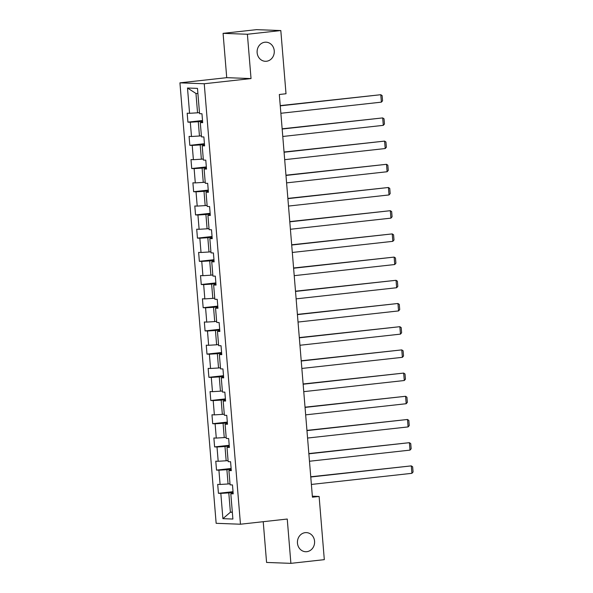 <?xml version="1.0" encoding="UTF-8"?>
<svg xmlns="http://www.w3.org/2000/svg" width="593" height="593" viewBox="0 0 593 593"><rect width="100%" height="100%" fill="white"/><g stroke="black" fill="none" stroke-linecap="round" stroke-linejoin="round"><path stroke-width="0.89" d="M305.232 532.647A9.562 8.591 -87.9 0 1 306.366 532.61A9.562 8.591 -87.9 0 1 314.601 541.854A9.562 8.591 -87.9 0 1 306.796 551.683A9.562 8.591 -87.9 0 1 305.654 551.727A9.562 8.591 -87.9 0 1 297.427 542.484A9.562 8.591 -87.9 0 1 305.232 532.647M264.908 42.222A9.562 8.591 -87.9 0 1 266.049 42.177A9.562 8.591 -87.9 0 1 274.277 51.421A9.562 8.591 -87.9 0 1 266.472 61.257A9.562 8.591 -87.9 0 1 265.338 61.294A9.562 8.591 -87.9 0 1 257.103 52.051A9.562 8.591 -87.9 0 1 264.908 42.222M263.225 521.692L266.576 562.446L290.889 563.35L324.312 559.651L319.116 496.452L312.348 496.2M179.931 82.842L216.149 523.308L240.461 524.219L204.244 83.754L179.931 82.842L226.726 77.668L251.032 78.572L247.392 34.253L223.079 33.349L226.726 77.668M223.079 33.349L256.502 29.65L280.815 30.554L247.392 34.253M233.153 493.168L230.81 493.761L233.212 493.85L232.478 484.933L230.084 484.837L228.905 470.568L231.307 470.657L230.573 461.732L228.172 461.643L227 447.367L229.395 447.456L228.661 438.531L226.267 438.442L225.095 424.165L227.49 424.254L226.756 415.337L224.362 415.248L223.183 400.972L225.585 401.061L224.851 392.136L222.449 392.047L221.278 377.771L223.68 377.86L222.946 368.942L220.544 368.853L219.373 354.577L221.767 354.666L221.033 345.741L218.639 345.652L217.461 331.376L219.862 331.465L219.128 322.54L216.727 322.451L215.555 308.175L217.957 308.271L217.223 299.346L214.822 299.257L213.65 284.981L216.045 285.07L215.311 276.145L212.917 276.056L211.738 261.78L214.14 261.869L213.406 252.952L211.012 252.863L209.833 238.586L212.235 238.675L211.501 229.75L209.099 229.661L207.928 215.385L210.322 215.474L209.588 206.549L207.194 206.46L206.023 192.191L208.417 192.28L207.683 183.356L205.289 183.267L204.111 168.99L206.512 169.079L205.778 160.154L203.377 160.066L202.206 145.789L204.607 145.878L203.873 136.961L201.472 136.872L200.301 122.595L202.695 122.684L201.961 113.76L199.567 113.671L197.484 88.394L187.499 88.016L195.964 93.472L197.551 112.803L199.478 112.596M230.81 493.761L232.893 519.045L222.901 518.667L220.826 493.391L218.432 493.302L233.034 491.686M187.499 88.016L189.575 113.3L187.18 113.211L187.914 122.136L190.309 122.225L191.487 136.501L189.085 136.405L189.819 145.329L192.221 145.418L193.392 159.695L190.99 159.606L191.724 168.531L194.126 168.62L195.297 182.896L192.903 182.807L193.637 191.724L196.031 191.813L197.21 206.09L194.808 206.001L195.542 214.925L197.936 215.014L199.115 229.291L196.713 229.202L197.447 238.119L199.848 238.216L201.02 252.485L198.625 252.396L199.359 261.32L201.753 261.409L202.925 275.686L200.53 275.597L201.264 284.521L203.658 284.61L204.837 298.887L202.435 298.798L203.169 307.715L205.571 307.804L206.742 322.081L204.34 321.992L205.074 330.916L207.476 331.005L208.647 345.282L206.253 345.193L206.987 354.11L209.381 354.199L210.559 368.475L208.158 368.386L208.892 377.311L211.293 377.4L212.464 391.676L210.063 391.588L210.797 400.512L213.198 400.601L214.369 414.878L211.975 414.781L212.709 423.706L215.103 423.795L216.282 438.071L213.88 437.982L214.614 446.907L217.008 446.996L218.187 461.272L215.785 461.184L216.519 470.101L218.921 470.19L220.092 484.466L217.698 484.377L218.432 493.302M280.815 30.554L286.011 93.753L279.325 94.495L312.429 497.186L319.116 496.452M229.995 483.762L228.068 483.977L226.897 469.7L231.188 469.226M231.248 469.967L228.905 470.568M220.092 484.466L228.068 483.977M218.921 470.19L226.897 469.7M228.083 460.561L226.163 460.776L224.984 446.499L229.283 446.025M229.343 446.774L227 447.367M218.187 461.272L226.163 460.776M217.008 446.996L224.984 446.499M226.178 437.367L224.25 437.575L223.079 423.306L227.371 422.824M227.438 423.572L225.095 424.165M216.282 438.071L224.25 437.575M215.103 423.795L223.079 423.306M224.273 414.166L222.345 414.381L221.174 400.105L225.466 399.63M225.525 400.379L223.183 400.972M214.369 414.878L222.345 414.381M213.198 400.601L221.174 400.105M222.36 390.972L220.44 391.18L219.269 376.903L223.561 376.429M223.62 377.178L221.278 377.771M212.464 391.676L220.44 391.18M211.293 377.4L219.269 376.903M220.455 367.771L218.535 367.986L217.357 353.71L221.649 353.235M221.715 353.977L219.373 354.577M210.559 368.475L218.535 367.986M209.381 354.199L217.357 353.71M218.55 344.57L216.623 344.785L215.452 330.509L219.744 330.034M219.803 330.783L217.461 331.376M208.647 345.282L216.623 344.785M207.476 331.005L215.452 330.509M216.638 321.376L214.718 321.591L213.547 307.315L217.839 306.84M217.898 307.582L215.555 308.175M206.742 322.081L214.718 321.591M205.571 307.804L213.547 307.315M214.733 298.175L212.813 298.39L211.634 284.114L215.926 283.639M215.993 284.388L213.65 284.981M204.837 298.887L212.813 298.39M203.658 284.61L211.634 284.114M212.828 274.982L210.9 275.189L209.729 260.913L214.021 260.438M214.08 261.187L211.738 261.78M202.925 275.686L210.9 275.189M201.753 261.409L209.729 260.913M210.923 251.78L208.995 251.995L207.824 237.719L212.116 237.244M212.175 237.993L209.833 238.586M201.02 252.485L208.995 251.995M199.848 238.216L207.824 237.719M209.01 228.579L207.09 228.794L205.912 214.518L210.211 214.043M210.27 214.792L207.928 215.385M199.115 229.291L207.09 228.794M197.936 215.014L205.912 214.518M207.105 205.386L205.185 205.601L204.007 191.324L208.299 190.85M208.365 191.591L206.023 192.191M197.21 206.09L205.185 205.601M196.031 191.813L204.007 191.324M205.2 182.184L203.273 182.399L202.102 168.123L206.394 167.649M206.453 168.397L204.111 168.99M195.297 182.896L203.273 182.399M194.126 168.62L202.102 168.123M203.288 158.991L201.368 159.198L200.197 144.929L204.489 144.447M204.548 145.196L202.206 145.789M193.392 159.695L201.368 159.198M192.221 145.418L200.197 144.929M201.383 135.79L199.463 136.005L198.284 121.728L202.576 121.254M202.643 122.002L200.301 122.595M191.487 136.501L199.463 136.005M190.309 122.225L198.284 121.728M189.575 113.3L197.551 112.803M290.889 563.35L287.249 519.038L240.461 524.219M251.032 78.572L204.244 83.754M197.914 93.546L195.964 93.472M232.315 512.018L230.388 512.226L232.337 512.3M233.093 492.42L228.802 492.894L230.388 512.226L222.901 518.667M220.826 493.391L228.802 492.894M187.914 122.136L202.517 120.512M189.819 145.329L204.429 143.714M191.724 168.531L206.334 166.915M193.637 191.724L208.239 190.108M195.542 214.925L210.144 213.31M197.447 238.119L212.057 236.503M199.359 261.32L213.962 259.704M201.264 284.521L215.867 282.898M203.169 307.715L217.779 306.099M205.074 330.916L219.684 329.3M206.987 354.11L221.589 352.494M208.892 377.311L223.494 375.695M210.797 400.512L225.407 398.889M212.709 423.706L227.312 422.09M214.614 446.907L229.217 445.291M216.519 470.101L231.129 468.485M280.259 105.843L380.788 94.71L280.237 105.598M280.867 113.278L381.395 102.144L380.788 94.71L382.122 95.614L382.552 100.817L381.395 102.144M282.164 129.037L382.693 117.911L282.142 128.8M282.772 136.479L383.308 125.345L382.693 117.911L384.027 118.815L384.457 124.019L383.308 125.345M284.069 152.238L384.598 141.104L284.054 152.001M284.684 159.673L385.213 148.539L384.598 141.104L385.939 142.009L386.369 147.22L385.213 148.539M285.982 175.439L386.51 164.305L285.959 175.194M286.589 182.874L387.118 171.74L386.51 164.305L387.844 165.21L388.274 170.413L387.118 171.74M287.887 198.633L388.415 187.499L287.864 198.396M288.494 206.067L389.03 194.941L388.415 187.499L389.749 188.411L390.179 193.614L389.03 194.941M289.792 221.834L390.32 210.7L289.777 221.589M290.407 229.269L390.935 218.135L390.32 210.7L391.662 211.605L392.084 216.808L390.935 218.135M291.697 245.028L392.232 233.901L291.682 244.79M292.312 252.462L392.84 241.336L392.232 233.901L393.567 234.806L393.997 240.009L392.84 241.336M293.609 268.229L394.137 257.095L293.587 267.984M294.217 275.663L394.745 264.53L394.137 257.095L395.472 257.999L395.902 263.203L394.745 264.53M295.514 291.43L396.042 280.296L295.492 291.185M296.129 298.865L396.658 287.731L396.042 280.296L397.384 281.201L397.807 286.404L396.658 287.731M297.419 314.624L397.955 303.49L297.404 314.386M298.034 322.058L398.563 310.925L397.955 303.49L399.289 304.394L399.719 309.605L398.563 310.925M299.332 337.825L399.86 326.691L299.309 337.58M299.939 345.259L400.468 334.126L399.86 326.691L401.194 327.595L401.624 332.799L400.468 334.126M301.237 361.018L401.765 349.892L301.214 360.781M301.844 368.453L402.38 357.327L401.765 349.892L403.099 350.797L403.529 356L402.38 357.327M303.142 384.22L403.67 373.086L303.127 383.975M303.757 391.654L404.285 380.521L403.67 373.086L405.012 373.99L405.442 379.194L404.285 380.521M305.054 407.413L405.582 396.287L305.032 407.176M305.662 414.855L406.19 403.722L405.582 396.287L406.917 397.191L407.347 402.395L406.19 403.722M306.959 430.614L407.487 419.481L306.937 430.377M307.567 438.049L408.103 426.916L407.487 419.481L408.822 420.385L409.252 425.596L408.103 426.916M308.864 453.815L409.392 442.682L308.842 453.571M309.479 461.25L410.008 450.117L409.392 442.682L410.734 443.586L411.157 448.79L410.008 450.117M310.769 477.009L411.305 465.883L310.754 476.772M311.384 484.444L411.913 473.318L411.305 465.883L412.639 466.787L413.069 471.991L411.913 473.318"/></g></svg>
